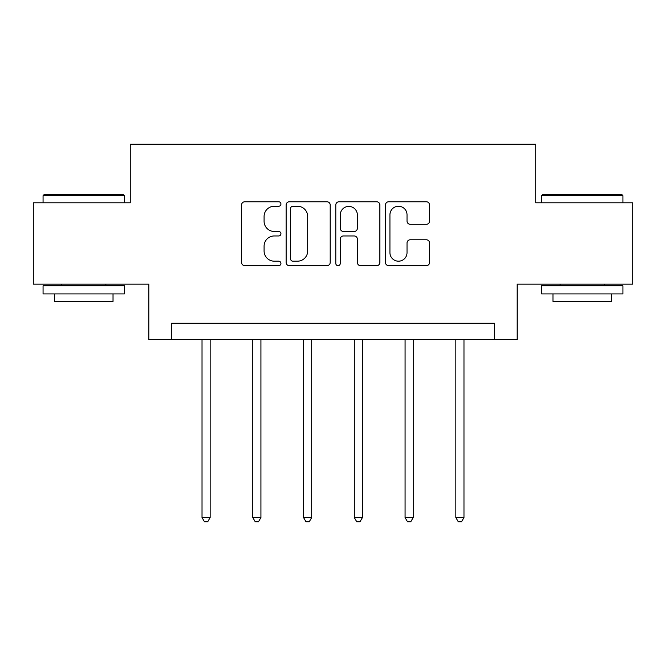 <?xml version="1.0" encoding="UTF-8"?>
<svg xmlns="http://www.w3.org/2000/svg" width="666" height="666" viewBox="0 0 666 666"><rect width="100%" height="100%" fill="white"/><g stroke="black" fill="none" stroke-linecap="round" stroke-linejoin="round"><path stroke-width="1" d="M280.935 204.012A2.239 2.239 0 0 0 278.704 201.781L244.763 201.781A3.197 3.197 0 0 0 241.567 204.97L241.567 262.462A3.197 3.197 0 0 0 244.763 265.659L278.704 265.659A2.239 2.239 0 0 0 280.935 263.42A2.239 2.239 0 0 0 278.704 261.189L274.309 261.189A10.223 10.223 0 0 1 264.086 250.965L264.086 246.179A10.223 10.223 0 0 1 274.309 235.955L278.704 235.955A2.239 2.239 0 0 0 280.935 233.716A2.239 2.239 0 0 0 278.704 231.485L274.309 231.485A10.223 10.223 0 0 1 264.086 221.262L264.086 216.467A10.223 10.223 0 0 1 274.309 206.252L278.704 206.252A2.239 2.239 0 0 0 280.935 204.012M426.348 224.292A3.197 3.197 0 0 0 429.545 221.104L429.545 204.97A3.197 3.197 0 0 0 426.348 201.781L388.661 201.781A3.197 3.197 0 0 0 385.464 204.97L385.464 262.462A3.197 3.197 0 0 0 388.661 265.659L426.348 265.659A3.197 3.197 0 0 0 429.545 262.462L429.545 242.982A3.197 3.197 0 0 0 426.348 239.785L410.214 239.785A3.197 3.197 0 0 0 407.026 242.982L407.026 252.647A8.541 8.541 0 0 1 398.476 261.189A8.541 8.541 0 0 1 389.935 252.647L389.935 214.793A8.541 8.541 0 0 1 398.476 206.252A8.541 8.541 0 0 1 407.026 214.793L407.026 221.104A3.197 3.197 0 0 0 410.214 224.292L426.348 224.292M494.405 339.477L517.182 339.477L517.182 284.157L632.7 284.157L632.7 202.805L535.73 202.805L535.73 144.231L130.27 144.231L130.27 202.805L33.3 202.805L33.3 284.157L148.818 284.157L148.818 339.477L494.405 339.477L494.405 323.201L171.595 323.201L171.595 339.477M330.203 204.97A3.197 3.197 0 0 0 327.014 201.781L289.319 201.781A3.197 3.197 0 0 0 286.13 204.97L286.13 262.462A3.197 3.197 0 0 0 289.319 265.659L327.014 265.659A3.197 3.197 0 0 0 330.203 262.462L330.203 204.97M338.986 201.781L376.681 201.781A3.197 3.197 0 0 1 379.87 204.97L379.87 262.462A3.197 3.197 0 0 1 376.681 265.659L360.547 265.659A3.197 3.197 0 0 1 357.359 262.462L357.359 239.152A3.197 3.197 0 0 0 354.162 235.955L343.465 235.955A3.197 3.197 0 0 0 340.268 239.152L340.268 263.42A2.239 2.239 0 0 1 338.028 265.659A2.239 2.239 0 0 1 335.797 263.42L335.797 204.97A3.197 3.197 0 0 1 338.986 201.781M292.832 206.252A2.239 2.239 0 0 0 290.601 208.483L290.601 258.949A2.239 2.239 0 0 0 292.832 261.189L297.469 261.189A10.223 10.223 0 0 0 307.684 250.965L307.684 216.467A10.223 10.223 0 0 0 297.469 206.252L292.832 206.252M357.359 214.951A8.541 8.541 0 0 0 348.809 206.41A8.541 8.541 0 0 0 340.268 214.951L340.268 228.288A3.197 3.197 0 0 0 343.465 231.485L354.162 231.485A3.197 3.197 0 0 0 357.359 228.288L357.359 214.951M202.023 339.477L202.023 517.54L210.156 517.54L210.156 339.477M210.156 517.54L207.717 521.769L204.462 521.769L202.023 517.54M44.039 194.672L123.435 194.672L124.417 195.646L43.065 195.646L44.039 194.672M83.741 293.922L43.065 293.922L43.065 285.781L124.417 285.781L124.417 293.922L83.741 293.922M113.029 293.922L113.029 301.407L54.454 301.407L54.454 293.922M542.565 194.672L621.961 194.672L622.935 195.646L541.583 195.646L542.565 194.672M582.259 293.922L541.583 293.922L541.583 285.781L622.935 285.781L622.935 293.922L582.259 293.922M611.546 293.922L611.546 301.407L552.971 301.407L552.971 293.922M252.789 339.477L252.789 517.54L260.922 517.54L260.922 339.477M260.922 517.54L258.483 521.769L255.228 521.769L252.789 517.54M303.554 339.477L303.554 517.54L311.688 517.54L311.688 339.477M311.688 517.54L309.249 521.769L305.994 521.769L303.554 517.54M354.312 339.477L354.312 517.54L362.446 517.54L362.446 339.477M362.446 517.54L360.006 521.769L356.751 521.769L354.312 517.54M405.078 339.477L405.078 517.54L413.211 517.54L413.211 339.477M413.211 517.54L410.772 521.769L407.517 521.769L405.078 517.54M455.844 339.477L455.844 517.54L463.977 517.54L463.977 339.477M463.977 517.54L461.538 521.769L458.283 521.769L455.844 517.54M43.065 202.805L43.065 195.646M61.613 285.781L61.613 284.157M105.869 285.781L105.869 284.157M124.417 202.805L124.417 195.646M541.583 202.805L541.583 195.646M560.131 285.781L560.131 284.157M604.387 285.781L604.387 284.157M622.935 202.805L622.935 195.646"/></g></svg>
